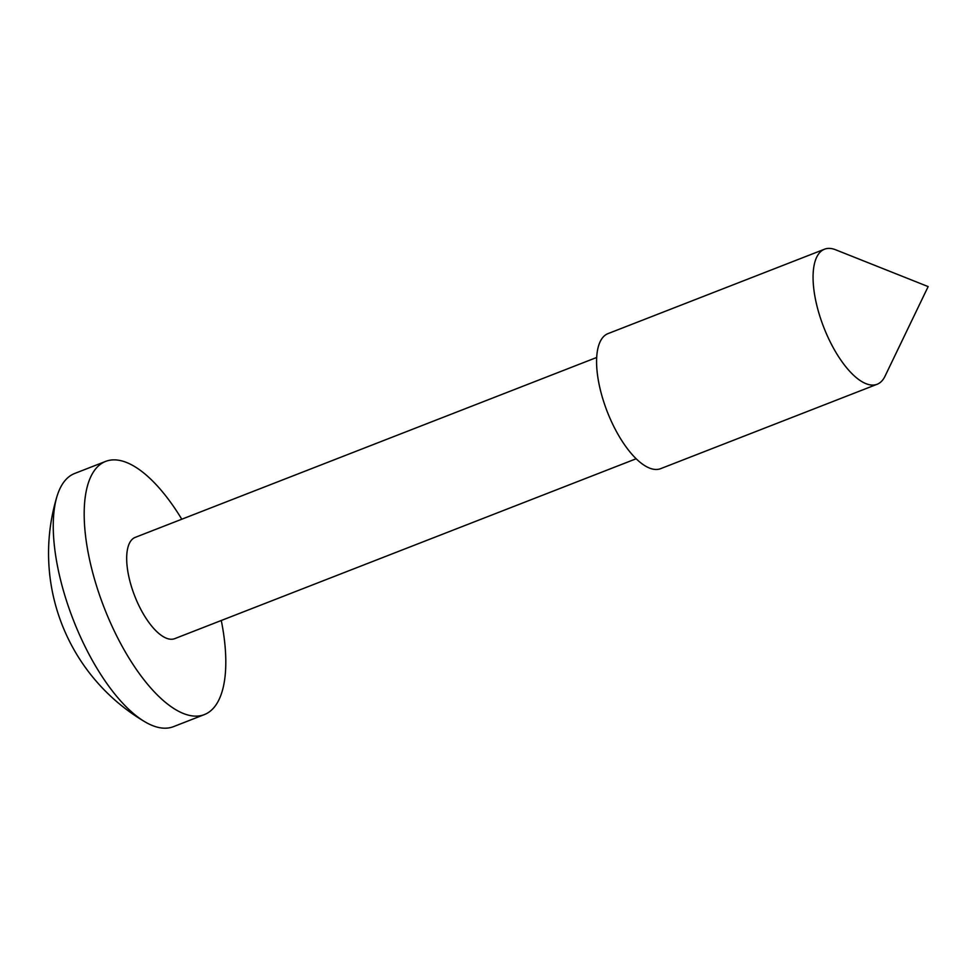 <?xml version="1.0" encoding="UTF-8"?>
<svg xmlns="http://www.w3.org/2000/svg" width="977" height="977" viewBox="0 0 977 977"><rect width="100%" height="100%" fill="white"/><g stroke="black" fill="none" stroke-linecap="round" stroke-linejoin="round"><path stroke-width="1.47" d="M221.278 620.505A135.888 54.504 -111.3 0 1 204.352 714.602A135.888 54.504 -111.3 0 1 111.28 624.572A135.888 54.504 -111.3 0 1 105.638 461.4A135.888 54.504 -111.3 0 1 181.795 519.214M173.454 726.656A135.888 54.504 -111.3 0 1 173.43 726.668A135.888 54.504 -111.3 0 1 145.023 721.869A135.888 54.504 -111.3 0 1 80.346 636.625A135.888 54.504 -111.3 0 1 57.045 496.206A135.888 54.504 -111.3 0 1 63.029 483.212A135.888 54.504 -111.3 0 1 74.679 473.466A135.888 54.504 -111.3 0 1 74.716 473.454L105.638 461.4M884.979 376.279A72.469 29.066 -111.3 0 1 877.163 384.254A72.469 29.066 -111.3 0 1 827.519 336.235A72.469 29.066 -111.3 0 1 824.515 249.208A72.469 29.066 -111.3 0 1 835.665 249.794L928.15 286.591L884.979 376.279M877.163 384.254L660.672 468.655A72.469 29.066 -111.3 0 1 611.028 420.635A72.469 29.066 -111.3 0 1 608.024 333.609L824.515 249.208M636.174 458.75L174.736 638.64A54.358 21.799 -111.3 0 1 137.513 602.626A54.358 21.799 -111.3 0 1 135.253 537.362L596.691 357.472M204.352 714.602L173.43 726.668M57.045 496.206A195.644 195.644 0 0 0 145.023 721.869"/></g></svg>
